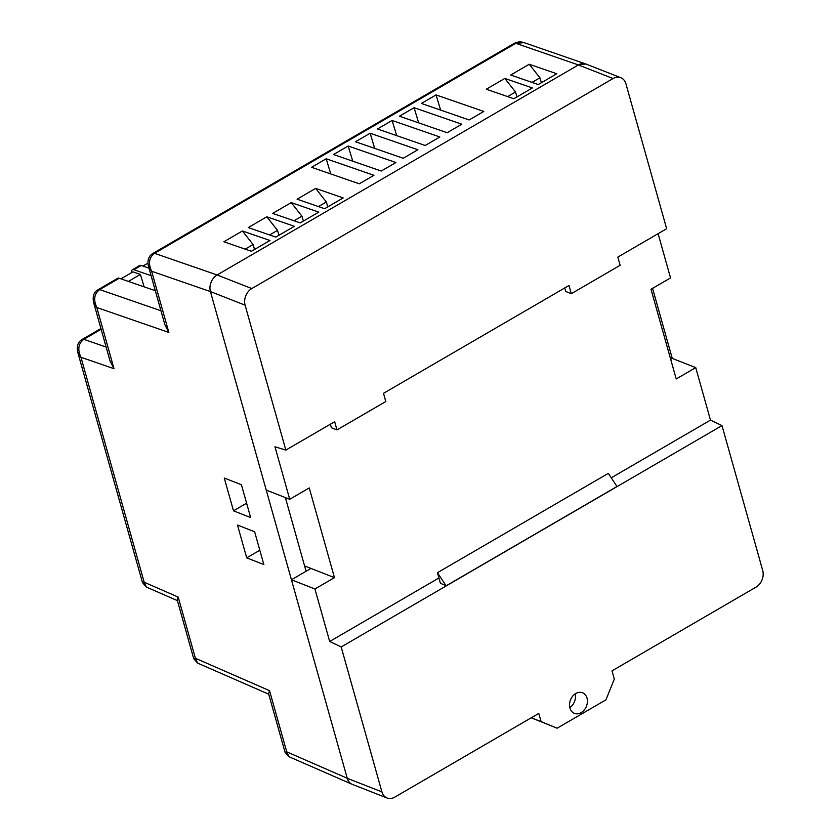 <?xml version="1.0" encoding="UTF-8"?>
<svg xmlns="http://www.w3.org/2000/svg" width="840" height="840" viewBox="0 0 840 840"><rect width="100%" height="100%" fill="white"/><g stroke="black" fill="none" stroke-linecap="round" stroke-linejoin="round"><path stroke-width="1.26" d="M330.382 424.2L331.38 427.718L336.966 429.912L334.667 421.712L285.842 450.093L274.964 446.796L289.727 499.296L309.246 487.945L334.457 577.637L314.927 588.987L291.438 579.779L310.968 568.428L334.457 577.637M564.732 287.973L565.719 291.491L571.316 293.685L569.005 285.485L383.481 393.33L385.791 401.531L336.966 429.912M613.074 78.54A12.663 9.807 -68.6 0 1 620.771 77.689L586.1 64.092A12.663 9.807 111.4 0 0 578.403 64.943L613.074 78.54L251.8 288.561L217.119 274.964A12.663 9.807 111.4 0 0 210.43 291.575L245.102 305.172A12.663 9.807 -68.6 0 1 251.8 288.561M148.428 266.196L151.641 271.246C148.06 263.477 149.027 257.502 154.528 253.312L515.802 43.302L578.403 64.943L217.119 274.964L578.403 64.943L585.805 63.987M620.771 77.689A12.663 9.807 -68.6 0 1 625.916 83.8L666.645 228.722L617.831 257.103L620.13 265.303L571.316 293.685M245.102 305.172L285.842 450.093M314.927 588.987L329.69 641.487L341.177 646.968L381.917 791.889L347.245 778.292L210.43 291.585L266.238 490.088L289.727 499.296M531.279 717.78L541.086 721.623L538.776 713.423L394.758 797.15A12.663 9.807 -68.6 0 1 387.062 798L352.38 784.403A12.663 9.807 111.4 0 1 347.245 778.292L291.438 579.779M670.688 359.32L672.252 358.407L695.74 367.616L676.211 378.966L651 289.286L670.53 277.925L658.098 233.688M310.968 568.428L304.584 565.919M569.814 707.606A11.078 8.589 111.4 0 0 575.19 693.872M569.929 708.047A11.078 8.589 -68.6 0 1 572.67 696.182A11.078 8.589 -68.6 0 1 582.509 692.759A11.078 8.589 -68.6 0 1 586.457 706.209A11.078 8.589 -68.6 0 1 574.424 713.391A11.078 8.589 -68.6 0 1 569.929 708.047M531.237 717.801L557.13 728.207L605.955 699.825L614.313 679.056L612.014 670.856L756.032 587.129A12.663 9.807 -68.6 0 0 762.72 570.518L721.99 425.596L341.177 646.968M541.086 721.623L557.13 728.207M446.114 585.827L440.401 583.202L437.451 572.702L608.317 473.361L616.99 486.497L446.114 585.827L437.451 572.702M695.74 367.616L710.493 420.116L721.99 425.596M387.062 798A12.663 9.807 -68.6 0 1 381.917 791.889M710.493 420.116L611.258 477.803M438.931 577.983L329.69 641.487M245.196 249.144L253.092 244.545L254.572 249.448M242.414 230.979L269.966 240.503L251.412 251.286L223.871 241.763L242.414 230.979L253.092 244.545M269.608 234.948L277.505 230.359L278.985 235.253M266.826 216.783L294.368 226.306L275.825 237.101L248.273 227.577L266.826 216.783L277.505 230.359M294.021 220.763L301.917 216.174L303.397 221.067M291.239 202.597L318.78 212.121L300.227 222.905L272.685 213.381L291.239 202.597L301.917 216.174M318.433 206.566L326.33 201.978L327.81 206.871M315.651 188.402L343.193 197.935L324.639 208.719L297.098 199.196L315.651 188.402L326.33 201.978M507.612 96.59L515.508 92.001L516.989 96.894M504.83 78.435L532.381 87.959L513.828 98.742L486.286 89.219L504.83 78.435L515.508 92.001M532.024 82.404L539.921 77.816L541.401 82.709M529.242 64.239L556.784 73.763L538.23 84.546L510.689 75.023L529.242 64.239L539.921 77.816M120.96 278.828L132.941 271.866L140.385 274.439L128.405 281.411M147.945 263.141L142.926 266.06M131.576 272.654A6.332 2.867 59.8 0 1 132.363 269.766A6.332 2.867 59.8 0 1 133.875 269.724L151.095 275.678M140.385 274.439L144.134 286.85M148.974 268.149L141.204 265.461A6.332 2.867 -120.2 0 0 139.681 265.503L132.363 269.766M155.316 290.714L119.228 278.24A6.332 2.867 -120.2 0 0 117.716 278.281L98.186 289.632C93.87 292.058 92.358 296.383 93.639 302.61L96.82 307.524C93.24 299.754 94.195 293.769 99.708 289.59L119.228 278.24M373.937 175.297L359.289 183.803L311.546 167.297L326.193 158.781L373.937 175.297M326.193 158.781L330.771 173.943M395.903 162.519L381.255 171.034L333.522 154.528L348.169 146.013L395.903 162.519M348.169 146.013L352.748 161.175M417.879 149.751L403.231 158.267L355.488 141.75L370.135 133.245L417.879 149.751M370.135 133.245L374.714 148.407M439.845 136.983L425.197 145.488L377.454 128.982L392.102 120.467L439.845 136.983M392.102 120.467L396.69 135.629M461.811 124.205L447.163 132.72L399.431 116.214L414.078 107.698L461.811 124.205M414.078 107.698L418.656 122.861M483.788 111.436L469.14 119.952L421.397 103.446L436.044 94.93L483.788 111.436M436.044 94.93L440.622 110.093M288.897 756.672L286.734 751.842L285.054 752.262L288.897 756.672L351.971 784.235M285.054 752.251L268.601 693.746L269.535 690.669L195.405 658.276L193.725 658.686L197.568 663.096L195.405 658.276L178.216 597.103L144.175 582.225L142.496 582.645L146.349 587.055L144.175 582.225L80.945 357.262C77.364 349.482 78.32 343.507 83.822 339.318A6.332 2.867 -120.2 0 0 82.309 339.36L100.926 328.545M77.721 352.202L80.945 357.262L114.009 368.697L96.82 307.524L168.84 332.43L151.641 271.246L210.43 291.585M93.597 302.463L110.082 361.116L114.009 368.697M217.119 274.964L154.528 253.312A6.332 2.867 -120.2 0 0 153.017 253.355C148.617 256.022 147.105 260.348 148.47 266.343L164.913 324.849L168.84 332.43M515.802 43.302L524.223 42.682C520.874 41.507 517.566 41.727 514.29 43.344A6.332 2.867 -120.2 0 1 515.802 43.302M193.725 658.686L177.282 600.18L178.216 597.103M672.252 358.407L652.565 288.372M246.708 557.855L237.478 525.042L254.636 531.773L263.855 564.585L246.708 557.855L259.822 550.231M233.489 510.825L224.259 478.013L241.416 484.743L250.635 517.556L233.489 510.825L246.603 503.202M306.086 571.263L285.38 497.595M106.123 347.036L83.822 339.318L101.136 329.259M133.875 269.724L141.204 265.461M160.954 310.769L99.708 289.59A6.332 2.867 -120.2 0 0 98.186 289.632M347.245 778.281L286.734 751.842L269.535 690.669M82.309 339.36C77.994 341.786 76.482 346.122 77.763 352.349L142.496 582.645M153.017 253.355L514.29 43.344M585.669 63.934L524.212 42.682M146.339 587.045L177.408 600.631M197.568 663.096L268.727 694.187"/></g></svg>
